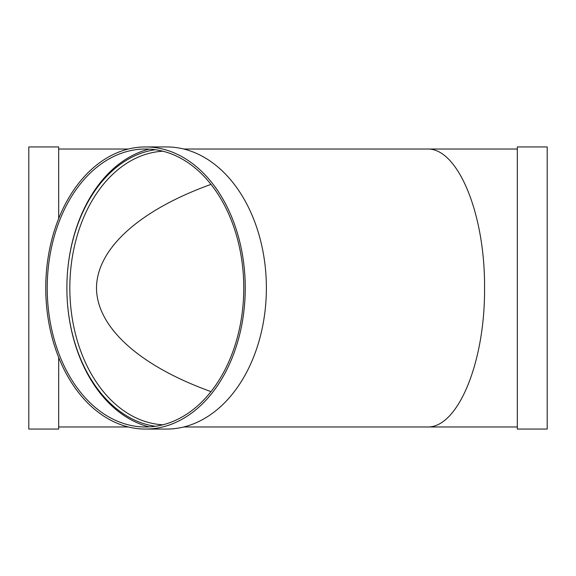 <?xml version="1.0" encoding="UTF-8"?>
<svg xmlns="http://www.w3.org/2000/svg" width="576" height="576" viewBox="0 0 576 576"><rect width="100%" height="100%" fill="white"/><g stroke="black" fill="none" stroke-linecap="round" stroke-linejoin="round"><path stroke-width="0.86" d="M155.333 426.283A138.982 98.273 90 0 1 66.881 288A138.982 98.273 90 0 1 155.333 149.717M145.505 146.938L166.63 146.938A141.062 99.749 90 0 1 266.378 288A141.062 99.749 90 0 1 166.63 429.062L145.505 429.062A141.062 99.749 90 0 1 45.756 288A141.062 99.749 90 0 1 145.505 146.938A141.062 99.749 90 0 1 245.254 288A141.062 99.749 90 0 1 145.505 429.062M149.155 426.888A141.062 99.749 90 0 1 66.881 288A141.062 99.749 90 0 1 149.155 149.112M243.778 288A138.982 98.273 90 0 1 145.505 426.982A138.982 98.273 90 0 1 47.225 288A138.982 98.273 90 0 1 145.505 149.018A138.982 98.273 90 0 1 243.778 288M210.996 184.385C139.37 210.154 96.768 248.702 96.487 288C96.768 327.298 139.37 365.846 210.996 391.615M58.68 218.549L58.68 146.938L28.8 146.938L28.8 429.062L58.68 429.062L58.68 357.451M517.32 149.018L426.982 149.018C457.754 147.463 485.194 213.71 484.546 288C485.194 362.29 457.754 428.537 426.982 426.982L183.715 426.982M426.982 149.018L183.715 149.018L426.982 149.018M128.419 149.018L58.68 149.018M517.32 146.938L517.32 429.062L547.2 429.062L547.2 146.938L517.32 146.938M162.871 424.793A136.894 96.804 90 0 1 69.833 288A136.894 96.804 90 0 1 162.871 151.207M517.32 426.982L426.982 426.982M128.419 426.982L58.68 426.982"/></g></svg>
